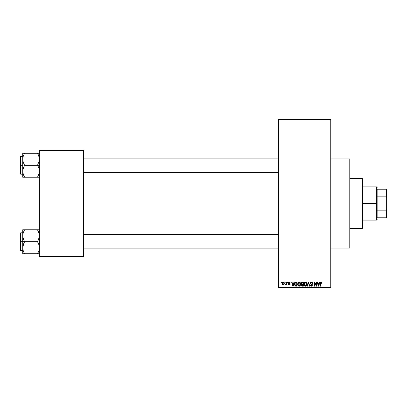 <?xml version="1.0" encoding="UTF-8"?>
<svg xmlns="http://www.w3.org/2000/svg" width="407" height="407" viewBox="0 0 407 407"><rect width="100%" height="100%" fill="white"/><g stroke="black" fill="none" stroke-linecap="round" stroke-linejoin="round"><path stroke-width="0.61" d="M289.952 282.219L290.211 282.911L289.26 282.372L288.751 282.84L289.998 283.704L290.105 284.549L289.474 285.063L288.675 284.839L288.426 284.208L289.291 284.641L289.779 284.274L288.527 283.486L288.426 282.544L288.914 282.005L289.835 282.107M330.754 248.097L349.781 248.097L349.781 158.903L330.754 158.903L349.781 158.903L349.781 248.097L330.754 248.097M278.424 119.653L278.424 287.347L330.754 287.347L330.754 119.653L278.424 119.653L278.424 119.063L330.754 119.063L330.754 119.653L330.754 119.063L278.424 119.063L278.424 287.937L330.754 287.937L330.754 119.653L278.424 119.653M284.803 282.585L284.803 281.995L285.18 281.995L285.18 282.585L284.803 282.585L285.18 282.585L285.18 281.995L284.803 281.995L285.18 281.995L285.18 282.585L284.803 282.585L284.803 281.995L284.803 282.585M286.284 284.625L285.867 285.073L285.505 284.91L286.248 284.183L286.319 281.995L286.696 281.995L286.696 285.022L286.319 285.022L286.319 284.539L285.958 285.058L285.505 284.91L285.612 284.478L286.187 284.33L286.319 283.562L286.248 284.183L285.505 284.91L285.867 285.073L286.319 284.539L286.319 285.022L286.696 285.022L286.696 281.995L286.319 281.995L286.696 281.995L286.696 285.022L286.319 285.022M287.398 282.585L287.398 281.995L287.78 281.995L287.78 282.585L287.398 282.585L287.78 282.585L287.78 281.995L287.398 281.995L287.78 281.995L287.78 282.585L287.398 282.585L287.398 281.995L287.398 282.585M293.976 281.995L293.651 283.236L293.976 281.995L294.373 281.995L293.223 286.157L292.821 286.157L291.616 281.995L292.012 281.995L292.338 283.236L293.651 283.236L292.338 283.236L292.012 281.995L291.616 281.995L292.821 286.157L293.223 286.157L294.373 281.995L293.976 281.995L294.373 281.995L293.223 286.157L292.821 286.157L291.616 281.995L292.012 281.995M299.13 281.939L300.015 282.326L300.503 283.277L300.198 285.602L298.947 286.197L297.812 285.083L297.868 282.921L298.372 282.204L299.13 281.939L298.046 282.575L297.67 284.071C297.603 285.226 298.092 285.938 299.125 286.207C300.183 285.928 300.671 285.2 300.59 284.02L300.213 282.59L299.211 281.944M305.347 281.939L306.232 282.326L306.72 283.277L306.415 285.602L305.164 286.197L304.029 285.083L304.085 282.921L304.589 282.204L305.347 281.939L304.263 282.575L303.887 284.071C303.82 285.226 304.309 285.938 305.342 286.207C306.4 285.928 306.888 285.2 306.807 284.02L306.43 282.59L305.428 281.944M321.209 281.944L321.784 282.346L321.942 283.236L321.566 283.292L321.24 282.448L320.721 282.677L320.645 286.157L320.268 286.157L320.401 282.417L321.123 281.939L320.268 283.328L320.268 286.157L320.645 286.157L320.701 282.738L321.108 282.427L321.566 283.292L321.942 283.236L321.83 282.463M319.49 281.995L319.164 283.236L319.49 281.995L319.887 281.995L318.737 286.157L318.34 286.157L317.129 281.995L317.526 281.995L317.857 283.236L319.164 283.236L317.857 283.236L317.526 281.995L317.129 281.995L318.34 286.157L318.737 286.157L319.887 281.995L319.49 281.995L319.887 281.995L318.737 286.157L318.34 286.157L317.129 281.995L317.526 281.995M316.32 281.995L316.32 285.322L316.32 281.995L316.697 281.995L316.697 286.157L316.295 286.157L314.697 282.819L314.697 286.157L314.321 286.157L314.321 281.995L314.728 281.995L316.32 285.322L314.728 281.995L314.321 281.995L314.321 286.157L314.697 286.157L314.697 282.819L316.295 286.157L316.697 286.157L316.697 281.995L316.32 281.995L316.697 281.995L316.697 286.157L316.295 286.157M311.284 281.939L310.103 283.145L310.424 282.275L311.416 281.944L312.22 282.356L312.535 283.343L312.159 283.399L311.431 282.443L310.531 282.85L310.658 283.598L311.996 284.167L312.413 284.859L312.144 285.882L311.35 286.207L310.505 285.846L310.21 284.966L311.477 285.714L311.95 285.429L311.991 284.727L310.424 283.969L310.103 283.145L310.678 284.137L311.93 284.63L312.047 285.053L311.34 285.724L310.592 284.91L310.21 284.966L311.35 286.207L312.428 285.068L310.48 283.14L311.248 282.427L312.159 283.399L312.535 283.343L311.416 281.944M308.287 283.135L307.453 286.157L307.056 286.157L308.247 281.995L308.618 281.995L309.737 286.157L309.345 286.157L308.455 282.478L307.453 286.157L307.056 286.157L307.453 286.157L308.455 282.478L309.345 286.157L309.737 286.157L308.618 281.995L308.247 281.995L308.618 281.995L309.737 286.157L309.345 286.157L308.455 282.478M302.172 281.995L301.022 283.216L301.48 282.153L303.347 281.995L303.347 286.157L301.409 285.877L301.134 284.981L301.536 284.239L301.022 283.216L301.536 284.239L301.129 285.109L302.172 286.157L303.347 286.157L303.347 281.995L302.172 281.995L303.347 281.995L303.347 286.157L302.172 286.157M296.021 281.995C294.968 282.214 294.49 282.911 294.587 284.096L295.177 282.26L297.13 281.995L297.13 286.157L295.223 285.938L294.587 284.096L295.472 286.08L297.13 286.157L297.13 281.995L296.021 281.995L297.13 281.995L297.13 286.157M282.188 283.984L282.265 282.702L282.946 281.975L283.811 282.168L284.254 283.241L284.055 284.534L283.343 285.068L282.519 284.758L282.163 283.796L283.211 285.073L284.264 283.506L283.211 281.939L282.158 283.669M281.237 282.585L281.237 281.995L281.613 281.995L281.613 282.585L281.237 282.585L281.613 282.585L281.613 281.995L281.237 281.995L281.613 281.995L281.613 282.585L281.237 282.585L281.237 281.995L281.237 282.585M39.377 149.985L83.384 149.985L83.384 150.575L39.377 150.575L39.377 256.425L83.384 256.425L83.384 149.985L39.377 149.985L39.377 150.575L39.377 149.985M39.377 257.015L83.384 257.015L83.384 150.575L39.377 150.575L39.377 257.015L39.377 256.425L83.384 256.425L83.384 257.015L39.377 257.015M278.424 287.937L278.424 287.347L330.754 287.347L330.754 287.937L278.424 287.937M321.912 282.809L321.942 283.104M321.942 283.236L321.555 283.155M321.566 283.292L321.108 282.427L320.645 283.297M321.174 282.433L320.701 282.738L321.174 282.433M320.645 286.157L320.268 286.157L320.268 283.328M320.513 282.219L320.782 282.005M318.681 284.936L319.037 283.725L318.681 284.936M318.355 285.078L317.984 283.725L319.037 283.725L317.984 283.725L318.411 285.292M314.697 286.157L314.321 286.157L314.321 281.995L314.728 281.995M312.535 283.343L312.159 283.399L311.915 282.712M311.431 282.443L311.177 282.427M310.561 282.784L310.561 283.476M311.111 286.187L310.683 286.009M310.21 284.966L310.607 285.068M311.045 285.678L311.34 285.724M312.047 285.149L311.93 284.63L310.678 284.137L311.335 284.351M312.047 285.053L311.93 284.63M310.241 283.735L310.134 283.445M310.276 282.473L310.79 282.026M310.729 284.157L311.085 284.284M311.426 283.923L311.106 283.821M308.247 281.995L307.056 286.157L308.247 281.995M306.593 282.89L306.72 283.277M305.845 286.106L305.53 286.197M304.818 286.09L304.553 285.912M304.309 285.648L303.953 284.788M304.467 282.316L305.021 281.98M305.265 285.719L305.876 285.556M304.665 285.414L305.189 285.709M304.39 283.206L304.426 285.022L304.263 284.081L305.347 282.427L306.425 284.015L305.983 285.465L306.425 284.015L305.342 285.724L304.568 285.297M305.281 282.427L305.957 282.667L304.726 282.677L304.263 284.081L304.426 285.022L305.413 285.719M306.415 283.745L305.871 282.6M306.308 283.211L306.049 282.763M301.958 286.141L301.414 285.882M301.531 285.989L301.287 285.709M301.129 285.109L301.49 284.274M301.404 284.157L301.129 283.806M301.48 282.153L301.806 282.026M301.419 283.007L302.223 283.938L301.399 283.211L301.775 282.529L301.399 283.211L301.623 283.786L302.966 283.938L302.223 283.938M302.086 285.663L301.511 284.951L302.009 285.653M301.511 284.951L302.309 285.668L302.966 285.668L301.958 285.648M302.259 284.427L301.506 285.042L301.862 284.468L302.966 284.427L302.966 285.668L302.966 284.427L301.582 284.686M301.775 284.503L301.521 285.19M301.867 282.504L302.966 282.478L302.966 283.938L302.966 282.478L301.775 282.529M300.376 282.89L300.503 283.277M299.817 285.999L299.491 286.157M298.606 286.09L298.326 285.902M297.736 284.788L297.955 285.419M298.509 282.107L298.804 281.98M299.766 282.117L300.02 282.331M299.048 285.719L299.659 285.556M298.448 285.414L298.972 285.709M298.173 283.206L298.209 285.022L298.046 284.081L299.13 282.427L300.208 284.015L299.766 285.465L300.208 284.015L299.125 285.724L298.351 285.297M299.064 282.427L299.74 282.667L298.509 282.677L298.046 284.081L298.209 285.022L299.196 285.719M300.198 283.745L299.659 282.6M295.767 286.141L295.472 286.08M295.217 285.938L294.653 284.839M294.754 285.226L294.597 284.391M295.116 282.321L295.782 282.005M295.355 282.697L295.116 283.084L296.749 282.478L296.749 285.668L295.543 285.587L294.968 284.101L295.065 283.257M295.848 282.494L295.421 282.641M294.989 284.518L295.543 285.587L296.749 285.668L296.749 282.478L295.996 282.483M295.238 285.307L296.082 285.668M295.258 282.814L294.973 284.31M293.167 284.936L293.523 283.725L293.167 284.936M292.994 285.724L292.781 284.864L293.03 285.521M292.781 284.864L292.892 285.292M292.465 283.725L293.523 283.725L292.465 283.725M290.211 282.911L289.285 281.939L288.37 282.916L289.779 284.274L289.291 284.641L288.426 284.208L289.301 285.073L290.155 284.213L288.751 282.84L289.26 282.372L289.784 282.743M289.83 282.967L289.072 282.397M289.377 282.382L288.751 282.84L289.392 283.343M289.163 282.377L288.751 282.84L289.219 283.282L288.751 282.84M288.441 284.325L288.817 284.249M288.802 284.157L289.291 284.641L289.779 284.274L289.224 283.847M289.291 284.641L289.657 284.02M285.867 285.073L286.319 284.539L285.867 285.073L285.505 284.91M285.612 284.478L286.248 284.183L286.319 281.995M285.887 284.534L286.248 284.183M283.837 282.193L284.223 282.982M282.819 284.986L282.529 284.763M282.193 283.002L282.397 282.417M282.789 282.041L283.069 281.949M282.865 282.499L282.539 283.328L282.723 284.351M283.862 283.872L283.221 284.641L283.674 284.381L283.877 283.323L283.669 282.626L283.109 282.382L283.877 283.323M282.656 284.228L283.221 284.641L282.534 283.506L283.292 282.377M283.857 283.119L283.791 282.855M318.452 285.465L318.63 285.129M295.116 283.084L294.973 283.847M282.539 283.328L282.539 283.694M283.674 284.381L283.827 284.05M283.669 282.626L283.379 282.402M362.271 178.525L362.866 179.121L362.866 227.879L362.271 228.475L349.781 228.475L362.271 228.475L362.271 178.525L349.781 178.525L362.271 178.525L362.271 228.475L362.866 227.879L362.866 179.121L362.271 178.525M22.863 237.322L22.731 241.738L24.578 241.738L23.25 238.843L22.731 235.75L23.245 232.677L24.578 229.767L37.525 229.767L39.24 234.178L39.245 237.301L37.525 241.738L24.578 241.738L22.863 237.322M22.731 232.814L20.706 232.814L20.706 250.656L20.35 250.3L20.35 233.17L20.35 241.738L20.706 241.738L20.706 232.814L20.706 241.738L22.731 241.738L22.731 247.721L23.245 244.648L24.578 241.738L37.525 241.738L38.858 244.627L39.377 247.721L38.863 250.793L37.525 253.703L24.578 253.703L23.25 250.814L22.731 247.721L22.731 253.703L38.273 253.703M22.802 248.87L22.731 253.703L23.245 253.703L22.731 253.703M23.784 252.172L24.578 253.703L23.835 253.703L24.578 253.703L23.245 250.804M37.871 230.387L37.525 229.767L39.377 229.767L37.525 229.767L38.858 232.662L39.377 235.75L38.863 238.823L37.525 241.738L38.858 244.627L39.377 247.721L38.863 250.793L37.525 253.703L38.268 253.703L37.525 253.703L38.863 250.798L38.039 252.757M39.235 249.323L39.062 250.127M39.306 234.6L39.245 234.203M39.072 233.384L38.858 232.662M38.324 231.303L37.525 229.767L38.268 229.767L24.578 229.767L23.245 232.672L24.578 229.767L22.731 229.767L22.731 241.738L20.706 241.738L20.706 250.656L20.706 241.738L20.35 241.738L20.35 233.17L20.706 232.814M20.35 241.738L20.35 250.3L20.35 241.738M23.062 250.178L23.245 250.793L23.062 250.178M22.863 253.703L24.578 253.703L23.835 252.279M23.835 243.162L24.578 241.738L22.731 241.738L22.731 247.721L23.835 243.162M24.059 230.728L24.578 229.767L22.731 229.767L22.802 234.6M22.863 229.767L24.578 229.767L23.25 232.662M39.245 253.703L38.858 253.703L39.245 253.703M38.268 253.703L38.863 253.703M278.424 234.829L83.384 234.829L278.424 234.829M83.384 172.171L278.424 172.171L83.384 172.171M377.136 189.23L377.136 196.143L377.136 189.23L386.055 189.23L377.136 189.23M377.136 203.5L377.136 196.143L377.136 210.857L377.136 203.5L376.541 203.5L377.136 203.5M362.866 186.849L376.541 186.849L376.541 203.5L376.541 186.849L377.136 187.444M362.866 203.5L376.541 203.5L362.866 203.5M377.136 217.77L377.136 210.857L377.136 217.77L386.65 217.77L386.65 209.447L386.055 210.857L377.136 210.857L386.055 210.857L386.055 217.77L386.055 210.857L386.65 209.447L386.65 217.77L377.136 217.77M362.866 220.151L376.541 220.151L376.541 203.5L376.541 220.151L377.136 219.556M386.65 189.23L386.055 189.23L386.055 196.143L386.65 197.553L386.65 209.447L386.65 189.23L386.65 197.553L386.055 196.143L386.055 189.23L386.65 189.23M377.136 196.143L386.055 196.143L377.136 196.143M39.24 169.678L39.245 172.797L37.525 177.233L39.245 172.797L39.377 171.25L38.858 168.157L39.24 169.678M38.273 166.692L38.858 168.157L37.525 165.262L24.578 165.262L23.25 162.373L22.731 159.279L23.245 156.207L24.578 153.297L23.245 156.202L24.578 153.297L22.731 153.297L22.731 165.262L20.706 165.262L20.706 174.186L20.706 165.262L20.35 165.262L20.35 173.83L20.35 156.7L20.706 156.344L20.706 174.186L20.35 173.83L20.35 165.262L22.731 165.262L22.731 171.25L23.245 168.177L24.578 165.262L37.525 165.262L38.273 166.692M39.377 165.262L37.525 165.262L39.377 165.262M22.802 172.4L22.731 177.233L24.578 177.233L22.863 172.822L22.863 169.699L24.578 165.262L23.25 162.373L22.731 159.279L22.731 177.233L23.245 177.233L22.731 177.233M24.237 176.613L24.578 177.233L37.525 177.233L24.578 177.233L23.25 174.338M39.235 172.853L39.062 173.657M39.306 158.13L39.245 157.733M39.072 156.914L39.245 160.831L37.525 165.262L39.245 160.831L39.24 157.707L38.273 154.721L38.858 156.186M38.324 154.828L37.525 153.297L24.578 153.297L37.525 153.297L38.273 154.721L37.525 153.297L38.268 153.297L37.525 153.297L38.273 154.721M39.377 153.297L37.525 153.297L39.377 153.297M39.377 177.233L38.858 177.233L39.377 177.233M38.233 175.895L37.525 177.233L38.273 177.233M20.706 165.262L20.706 156.344L20.706 165.262M20.35 165.262L20.35 156.7L20.35 165.262M24.069 154.243L24.578 153.297L22.731 153.297L22.802 158.13M23.245 153.297L24.578 153.297L23.25 156.186M22.863 177.233L24.578 177.233L23.835 177.233L24.578 177.233L23.784 175.697M39.047 156.822L38.863 156.207L39.047 156.822M38.324 175.697L37.525 177.233L38.268 177.233L37.525 177.233L38.049 176.272M38.268 177.233L39.245 177.233M39.057 233.333L39.235 234.147M38.858 250.814L39.047 250.178M39.306 248.87L39.245 249.267M38.863 229.767L39.245 229.767L38.863 229.767M38.858 174.338L39.047 173.703M39.057 156.863L39.235 157.677M39.306 172.4L39.245 172.797M22.731 250.656L20.706 250.656M83.384 248.87L278.424 248.87M83.384 234.6L278.424 234.6M278.424 158.13L83.384 158.13M278.424 172.4L83.384 172.4M22.731 174.186L20.706 174.186M22.731 156.344L20.706 156.344"/></g></svg>
